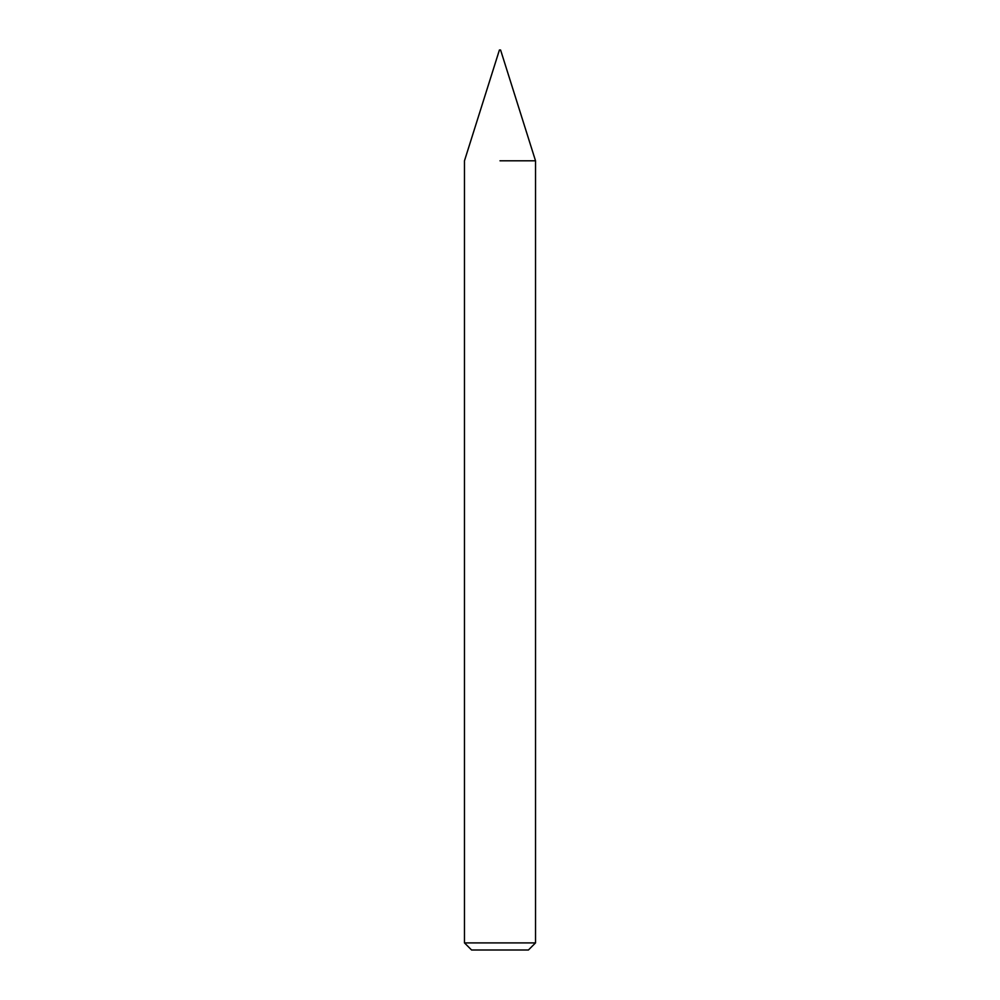 <?xml version="1.0" encoding="UTF-8"?>
<svg xmlns="http://www.w3.org/2000/svg" width="1000" height="1000" viewBox="0 0 1000 1000"><rect width="100%" height="100%" fill="white"/><g stroke="black" fill="none" stroke-linecap="round" stroke-linejoin="round"><path stroke-width="1.5" d="M500 160.8L535.525 160.8L500 160.8M500 942.9L535.525 942.9L535.525 160.8L500.588 50L499.412 50L464.475 160.8L464.475 942.9L500 942.9M464.475 942.9L471.575 950L528.425 950L535.525 942.9"/></g></svg>
